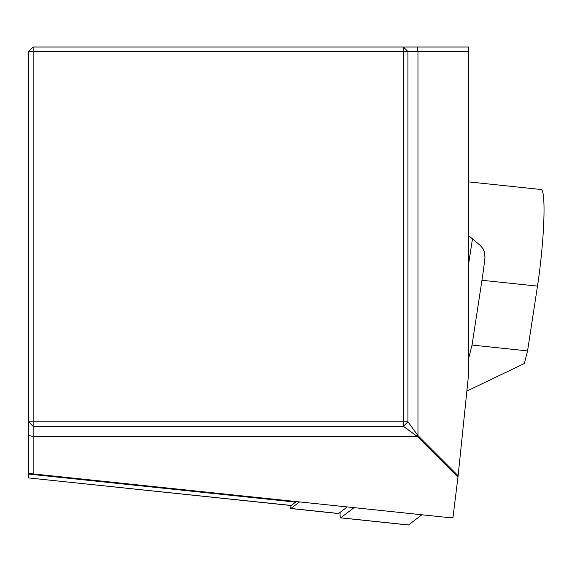 <?xml version="1.0" encoding="UTF-8"?>
<svg xmlns="http://www.w3.org/2000/svg" width="572" height="572" viewBox="0 0 572 572"><rect width="100%" height="100%" fill="white"/><g stroke="black" fill="none" stroke-linecap="round" stroke-linejoin="round"><path stroke-width="0.86" d="M33.155 47.018L28.6 51.566L33.155 51.566L33.155 421.8L403.382 421.8L403.382 51.566L33.155 51.566L33.155 47.018L417.174 47.018L417.968 51.566L468.625 51.566L468.625 373.974L458.129 475.754L417.968 435.592L417.968 51.566L407.936 51.566L407.936 421.8L417.968 435.592L417.174 436.379L403.382 426.347L33.155 426.347L33.155 473.916L446.782 517.388L452.988 517.388L458.129 475.754M417.174 47.018L468.625 47.018L468.625 51.566M291.219 505.462L28.6 477.935L28.6 473.437L28.6 474.059L295.602 502.123L291.219 505.462A15.172 1.587 96 0 1 291.055 505.519A15.172 1.587 96 0 1 290.912 505.426M296.982 501.644A128.972 13.485 -84 0 0 295.602 502.123M28.6 51.566L28.6 421.8L33.155 421.8L33.155 426.347L28.6 421.8L28.6 473.437L33.155 473.916M457.965 477.17L417.174 436.379L33.155 436.379L28.6 435.592M407.936 51.566L403.382 47.018L403.382 51.566L407.936 51.566M403.382 426.347L407.936 421.8L403.382 421.8L403.382 426.347M468.625 181.882L541.105 189.504A68.282 7.136 96 0 1 543.4 195.86A68.282 7.136 96 0 1 537.487 286.114L481.96 280.28A68.282 7.136 -84 0 0 484.97 257.514L484.713 252.895L483.068 248.756L480.173 245.359L468.625 235.614M481.96 280.28L472.036 345.059L527.563 350.901L537.487 286.114M527.563 350.901L524.345 363.52L466.859 391.076M472.465 238.91L468.625 263.942M472.036 345.059L468.625 358.43M299.542 501.916L290.933 508.465A18.211 1.902 96 0 1 290.74 508.537A18.211 1.902 96 0 1 290.011 505.405M290.933 508.465L338.66 513.484L347.261 506.928M338.66 513.484A18.211 1.902 96 0 1 338.467 513.549A18.211 1.902 96 0 1 338.288 513.442M354.082 507.65L340.74 517.81A12.141 1.266 96 0 1 340.612 517.853A12.141 1.266 96 0 1 340.125 512.362M421.921 514.779L408.58 524.939A12.141 1.266 96 0 1 408.444 524.982A12.141 1.266 96 0 1 408.329 524.91M484.97 257.514L484.191 251.108M408.58 524.939L340.74 517.81M28.6 477.935L291.055 505.519M290.74 508.537L338.467 513.549M340.612 517.853L408.444 524.982"/></g></svg>
